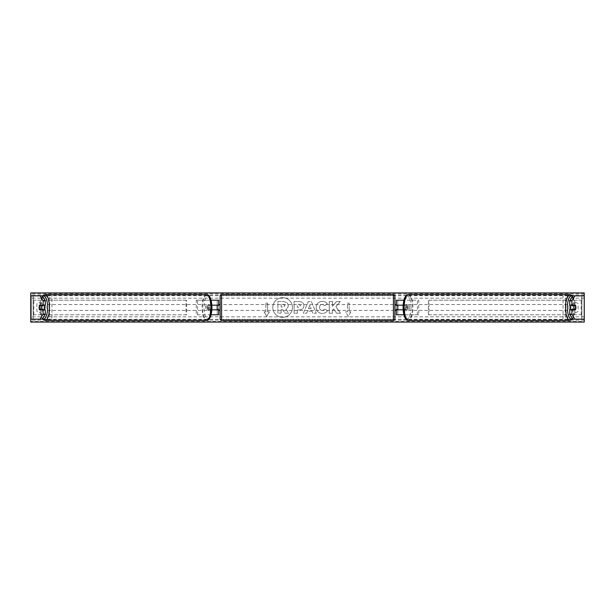 <?xml version="1.0" encoding="UTF-8"?>
<svg xmlns="http://www.w3.org/2000/svg" width="615" height="615" viewBox="0 0 615 615"><rect width="100%" height="100%" fill="white"/><g stroke="black" fill="none" stroke-linecap="round" stroke-linejoin="round"><path stroke-width="0.46" stroke-dasharray="3.08 2.31" d="M218.656 300.22L217.195 300.22L218.656 300.22L218.656 314.78L217.195 314.78L217.195 309.829L211.852 309.829M211.852 305.171L208.677 305.171A2.914 0.999 -90 0 0 208.277 307.5A2.914 0.999 -90 0 0 208.677 309.829M210.046 309.829A2.914 0.999 90 0 1 209.646 307.5A2.914 0.999 90 0 1 210.046 305.171L217.195 305.171L217.195 300.22L196.247 300.22L211.545 300.22L211.545 305.171M211.091 314.78L196.247 314.78L196.247 300.22M218.656 314.78L210.176 314.78L210.176 309.829M211.545 309.829L211.545 314.78L196.247 314.78M211.091 300.22L210.176 300.22L210.176 305.171M197.615 314.78L197.615 300.22M217.195 305.463L217.195 309.537L217.195 305.463L218.948 305.463L218.948 304.586M217.195 314.78L217.195 300.22M218.656 309.537L218.656 305.463M217.195 309.829L218.656 309.829M210.046 305.171L208.677 305.171M217.195 305.171L218.656 305.171M45.287 309.829L39.506 309.829M41.582 305.463A2.914 0.999 -90 0 0 41.297 307.5A2.914 0.999 -90 0 0 41.582 309.537M30.75 319.154L49.7 319.154L49.7 295.846L30.911 295.846L42.297 295.846L33.079 295.846L33.156 319.154L30.911 319.154L30.75 295.846L30.765 319.154M31.034 319.154L33.218 319.154L33.079 295.846M33.079 319.154L42.297 319.154L33.218 319.154L33.218 295.846L31.034 295.846M42.481 295.846L49.7 295.846M42.481 319.154L51.952 319.154L51.952 295.846M51.952 319.154L49.7 319.154M45.287 305.171L39.506 305.171M569.713 305.171L575.494 305.171M573.418 305.463A2.914 0.999 -90 0 1 573.703 307.5A2.914 0.999 -90 0 1 573.418 309.537M581.921 295.846L572.703 295.846L581.921 295.846L581.844 319.154L584.089 319.154L565.3 319.154L565.3 295.846L584.089 295.846L581.844 295.846L581.844 319.154L572.703 319.154L581.921 319.154M583.966 319.154L581.782 319.154L581.782 295.846L583.966 295.846M584.25 319.154L584.089 295.846L584.235 319.154M572.519 295.846L565.3 295.846M572.519 319.154L565.3 319.154M563.048 319.154L563.048 295.846M575.494 309.829L569.713 309.829M403.909 314.78L396.344 314.78L397.805 314.78L397.805 309.829L404.954 309.829A2.914 0.999 90 0 0 405.354 307.5A2.914 0.999 90 0 0 404.954 305.171L406.323 305.171A2.914 0.999 -90 0 1 406.723 307.5A2.914 0.999 -90 0 1 406.323 309.829L403.148 309.829M403.455 309.829L403.455 314.78L418.754 314.78L418.754 300.22L403.455 300.22L418.754 300.22M404.824 309.829L404.824 314.78L418.754 314.78M397.805 300.22L403.455 300.22L403.455 305.171L397.805 305.171L397.805 300.22L397.805 314.78M403.909 300.22L404.824 300.22L404.824 305.171L406.323 305.171M417.385 314.78L417.385 300.22M404.954 305.171L403.455 305.171M397.805 305.463L397.805 309.537L397.805 305.463L396.052 305.463L396.052 304.586M396.344 314.78L396.344 300.22M396.344 309.537L396.344 305.463M404.824 305.171L403.148 305.171M397.805 309.829L396.344 309.829M404.954 309.829L406.323 309.829M397.805 305.171L396.344 305.171M220.109 304.586L220.109 310.414L220.109 304.586M394.892 310.414L394.892 304.586L394.892 310.414M397.805 309.537L396.052 309.537L396.052 310.414M217.195 309.537L218.948 309.537L218.948 310.414M220.109 295.992L220.109 319.008M393.431 310.414L393.431 304.586L393.431 310.414L221.569 310.414L221.569 304.586L221.569 310.414M393.431 304.586L221.569 304.586M393.431 319.531L393.431 295.469L393.431 319.531L221.569 319.531L221.569 295.469L221.569 319.531M393.431 295.469L221.569 295.469M44.265 309.829A2.914 0.999 90 0 1 43.665 310.414A2.914 0.999 90 0 1 42.666 307.5A2.914 0.999 90 0 1 43.665 304.586A2.914 0.999 90 0 1 44.265 305.171M43.165 309.829A2.914 0.999 90 0 1 42.566 310.414A2.914 0.999 90 0 1 41.974 309.829M39.391 309.537L43.281 309.537M208.9 307.5A2.914 0.999 90 0 1 207.901 310.414A2.914 0.999 90 0 1 206.909 307.5A2.914 0.999 90 0 1 207.901 304.586A2.914 0.999 90 0 1 208.9 307.5M208.285 309.537L209.707 309.537A2.914 0.999 90 0 1 209 310.414A2.914 0.999 90 0 1 208.285 309.537L209.93 309.537A2.914 0.999 90 0 1 209.646 307.5A2.914 0.999 90 0 1 209.93 305.463L208.285 305.463A2.914 0.999 90 0 1 209 304.586A2.914 0.999 90 0 1 209.707 305.463L208.285 305.463M209.707 309.537L211.352 309.537A2.914 0.999 90 0 0 211.637 307.5A2.914 0.999 90 0 0 211.352 305.463L209.707 305.463M211.352 305.463L209.93 305.463M209.93 309.537L211.352 309.537M43.281 305.463L39.391 305.463M41.974 305.171A2.914 0.999 90 0 1 42.566 304.586A2.914 0.999 90 0 1 43.165 305.171M207.532 307.5A2.914 0.999 90 0 1 206.532 310.414A2.914 0.999 90 0 1 205.541 307.5A2.914 0.999 90 0 1 206.532 304.586A2.914 0.999 90 0 1 207.532 307.5M44.034 307.5A2.914 0.999 -90 0 0 45.033 310.414A2.914 0.999 -90 0 0 46.033 307.5A2.914 0.999 -90 0 0 45.033 304.586A2.914 0.999 -90 0 0 44.034 307.5M49.146 307.5A12.031 4.113 -90 0 0 45.033 295.469A12.031 4.113 -90 0 0 40.921 307.5A12.031 4.113 -90 0 0 45.033 319.531A12.031 4.113 -90 0 0 49.146 307.5M202.42 307.5A12.031 4.113 90 0 1 206.532 295.469A12.031 4.113 90 0 1 210.653 307.5A12.031 4.113 90 0 1 206.532 319.531A12.031 4.113 90 0 1 202.42 307.5M282.623 297.675A9.825 9.825 0 0 0 272.799 307.5A9.825 9.825 0 0 0 282.623 317.325A9.825 9.825 0 0 0 292.448 307.5A9.825 9.825 0 0 0 282.623 297.675A9.825 9.825 0 0 0 272.799 307.5A9.825 9.825 0 0 0 282.623 317.325A9.825 9.825 0 0 0 292.448 307.5A9.825 9.825 0 0 0 282.623 297.675M578.115 311.29A3.644 3.644 0 0 1 572.873 311.29L572.873 303.71A3.644 3.644 0 0 1 578.115 303.71L578.115 311.29A3.644 3.644 0 0 1 572.873 311.29L572.873 303.71A3.644 3.644 0 0 1 578.115 303.71L578.115 311.29M39.506 312.405A3.644 3.644 0 0 0 42.127 311.29L42.127 303.71A3.644 3.644 0 0 0 36.885 303.71L36.885 311.29A3.644 3.644 0 0 0 42.127 311.29L42.127 303.71A3.644 3.644 0 0 0 36.885 303.71L36.885 311.29A3.644 3.644 0 0 0 39.506 312.405M327.372 310.836C326.388 312.466 324.666 313.343 322.206 313.466C318.539 313.196 316.541 311.19 316.202 307.439L316.202 307.408C316.479 303.687 318.532 301.665 322.345 301.35C324.666 301.442 326.311 302.249 327.288 303.779L324.858 305.655L322.306 304.294C320.569 304.471 319.639 305.501 319.531 307.369L319.531 307.408C319.639 309.314 320.569 310.352 322.306 310.521L324.935 309.107L327.372 310.836C326.388 312.466 324.666 313.343 322.206 313.466C318.539 313.196 316.541 311.19 316.202 307.439L316.202 307.408C316.479 303.687 318.532 301.665 322.345 301.35C324.666 301.442 326.311 302.249 327.288 303.779L324.858 305.655L322.306 304.294C320.569 304.471 319.639 305.501 319.531 307.369L319.531 307.408C319.639 309.314 320.569 310.352 322.306 310.521L324.935 309.107L327.372 310.836M303.933 305.678L303.933 305.709C303.71 308.476 302.042 309.875 298.921 309.906L297.329 309.906L297.329 313.235L294.093 313.235L294.093 301.581L299.09 301.581C302.18 301.658 303.795 303.018 303.933 305.678C303.71 308.476 302.042 309.875 298.921 309.906L297.329 309.906L297.329 313.235L294.093 313.235L294.093 301.581L299.09 301.581C302.18 301.658 303.795 303.018 303.933 305.678L303.933 305.709M335.905 306.593L340.318 301.581L336.49 301.581L332.477 306.308L332.477 301.581L329.248 301.581L329.248 313.235L332.477 313.235L332.477 310.221L333.661 308.907L336.589 313.235L340.464 313.235L335.905 306.593L340.318 301.581L336.49 301.581L332.477 306.308L332.477 301.581L329.248 301.581L329.248 313.235L332.477 313.235L332.477 310.221L333.661 308.907L336.589 313.235L340.464 313.235L335.905 306.593M265.841 311.867L264.096 311.867L266.718 316.41L269.339 311.867L267.594 311.867L267.594 303.134L265.841 303.134L267.594 303.134L267.594 311.867L269.339 311.867L266.718 316.41L264.096 311.867L265.841 311.867L265.841 303.134L265.841 311.867M350.904 311.867L348.282 316.41L345.661 311.867L347.406 311.867L347.406 303.134L349.159 303.134L347.406 303.134L347.406 311.867L345.661 311.867L348.282 316.41L350.904 311.867L349.159 311.867L349.159 303.134L349.159 311.867L350.904 311.867M312.013 311.167L307.5 311.167L306.677 313.235L303.349 313.235L308.276 301.573L311.367 301.573L316.302 313.235L312.858 313.235L312.013 311.167L307.5 311.167L306.677 313.235L303.349 313.235L308.276 301.573L311.367 301.573L316.302 313.235L312.858 313.235L312.013 311.167M584.235 321.453L584.235 292.932L30.765 292.932L30.765 322.068L584.235 322.068L584.235 321.453L30.765 321.453M288.258 305.447L288.258 305.478C288.181 307.254 287.382 308.453 285.86 309.061L288.643 313.135L284.906 313.135L282.554 309.599L281.14 309.599L281.14 313.135L277.903 313.135L277.903 301.458L283.423 301.458L287.228 302.726L288.258 305.447C288.181 307.254 287.382 308.453 285.86 309.061L288.643 313.135L284.906 313.135L282.554 309.599L281.14 309.599L281.14 313.135L277.903 313.135L277.903 301.458L283.423 301.458L287.228 302.726L288.258 305.447M300.704 305.824L298.844 304.294L297.329 304.294L297.329 307.369L298.859 307.369L300.704 305.855L298.844 304.294L297.329 304.294L297.329 307.369L298.859 307.369L300.704 305.824M308.492 308.668L311.09 308.668L309.799 305.378L308.492 308.668L311.09 308.668L309.799 305.378L308.492 308.668M285.006 305.678L283.254 304.264L281.14 304.264L281.14 307.062L283.269 307.062L285.006 305.678L283.254 304.264L281.14 304.264L281.14 307.062L283.269 307.062L285.006 305.678M570.735 309.829A2.914 0.999 90 0 0 571.335 310.414A2.914 0.999 90 0 0 572.334 307.5A2.914 0.999 90 0 0 571.335 304.586A2.914 0.999 90 0 0 570.735 305.171M573.026 305.171A2.914 0.999 90 0 0 572.434 304.586A2.914 0.999 90 0 0 571.835 305.171M571.719 305.463L575.609 305.463M408.091 307.5A2.914 0.999 90 0 0 407.099 304.586A2.914 0.999 90 0 0 406.1 307.5A2.914 0.999 90 0 0 407.099 310.414A2.914 0.999 90 0 0 408.091 307.5M406.715 309.537L405.293 309.537A2.914 0.999 90 0 0 406 310.414A2.914 0.999 90 0 0 406.715 309.537L405.07 309.537A2.914 0.999 90 0 0 405.354 307.5A2.914 0.999 90 0 0 405.07 305.463L406.715 305.463A2.914 0.999 90 0 0 406 304.586A2.914 0.999 90 0 0 405.293 305.463L406.715 305.463M405.293 309.537L403.648 309.537A2.914 0.999 90 0 1 403.363 307.5A2.914 0.999 90 0 1 403.648 305.463L405.293 305.463M403.648 305.463L405.07 305.463M405.07 309.537L403.648 309.537M575.609 309.537L571.719 309.537M571.835 309.829A2.914 0.999 90 0 0 572.434 310.414A2.914 0.999 90 0 0 573.026 309.829M409.459 307.5A2.914 0.999 90 0 0 408.468 304.586A2.914 0.999 90 0 0 407.468 307.5A2.914 0.999 90 0 0 408.468 310.414A2.914 0.999 90 0 0 409.459 307.5M568.967 307.5A2.914 0.999 -90 0 1 569.967 304.586A2.914 0.999 -90 0 1 570.966 307.5A2.914 0.999 -90 0 1 569.967 310.414A2.914 0.999 -90 0 1 568.967 307.5M574.079 307.5A12.031 4.113 -90 0 1 569.967 319.531A12.031 4.113 -90 0 1 565.854 307.5A12.031 4.113 -90 0 1 569.967 295.469A12.031 4.113 -90 0 1 574.079 307.5M404.347 307.5A12.031 4.113 90 0 0 408.468 319.531A12.031 4.113 90 0 0 412.58 307.5A12.031 4.113 90 0 0 408.468 295.469A12.031 4.113 90 0 0 404.347 307.5M33.218 300.22L185.999 300.22L185.999 314.78L33.218 314.78L33.218 300.22L185.999 300.22M33.218 314.78L186.622 314.78L186.622 300.22M186.622 314.78L185.999 314.78M33.84 314.78L33.84 300.22M581.782 300.22L429.001 300.22L429.001 314.78L581.782 314.78L581.782 300.22L429.001 300.22M581.782 314.78L429.001 314.78M428.378 314.78L428.378 300.22M581.16 314.78L581.16 300.22M221.569 320.461L221.569 294.539M393.431 294.539L393.431 320.461M42.627 296.399A11.508 3.936 -90 0 0 39.729 307.5A11.508 3.936 -90 0 0 42.627 318.601M45.033 320.461A12.961 4.436 90 0 1 40.598 307.5A12.961 4.436 90 0 1 45.033 294.539M211.837 307.5A11.508 3.936 90 0 1 207.901 319.008A11.508 3.936 90 0 1 203.965 307.5A11.508 3.936 90 0 1 207.901 295.992A11.508 3.936 90 0 1 211.837 307.5M206.532 294.539A12.961 4.436 -90 0 0 202.104 307.5A12.961 4.436 -90 0 0 206.532 320.461M584.235 298.175L30.765 298.175M584.235 316.825L30.765 316.825M584.235 293.547L30.765 293.547M584.235 320.146L30.765 320.146M584.235 319.285L30.765 319.285M584.235 295.715L30.765 295.715M584.235 294.854L30.765 294.854M572.373 296.399A11.508 3.936 -90 0 1 575.271 307.5A11.508 3.936 -90 0 1 572.373 318.601M569.967 320.461A12.961 4.436 90 0 0 574.402 307.5A12.961 4.436 90 0 0 569.967 294.539M411.035 307.5A11.508 3.936 90 0 0 407.099 295.992A11.508 3.936 90 0 0 403.163 307.5A11.508 3.936 90 0 0 407.099 319.008A11.508 3.936 90 0 0 411.035 307.5M408.468 294.539A12.961 4.436 -90 0 1 412.896 307.5A12.961 4.436 -90 0 1 408.468 320.461M42.373 295.976L40.275 301.089L39.644 307.5L40.275 313.911L42.373 319.024M42.566 310.414L43.665 310.414M207.901 310.414L209 310.414M207.901 304.586L209 304.586M42.566 304.586L43.665 304.586M206.532 310.414L45.033 310.414M206.532 295.469L45.033 295.469M206.532 319.531L45.033 319.531M206.532 304.586L45.033 304.586M572.627 319.024L574.725 313.911L575.356 307.5L574.725 301.089L572.627 295.976M572.434 304.586L571.335 304.586M407.099 304.586L406 304.586M407.099 310.414L406 310.414M572.434 310.414L571.335 310.414M408.468 304.586L569.967 304.586M408.468 319.531L569.967 319.531M408.468 295.469L569.967 295.469M408.468 310.414L569.967 310.414"/><path stroke-width="0.92" d="M211.091 314.78L218.656 314.78L218.656 309.829L211.852 309.829M218.656 305.463L218.656 300.22L211.091 300.22M217.195 305.171L218.948 305.463L218.948 304.586L220.109 304.586M217.195 305.463L217.195 309.829M211.852 305.171L218.656 305.171M45.287 300.896L43.096 300.896L40.106 295.846L42.297 295.846L45.287 300.896L45.287 305.171L39.506 305.171A2.914 0.999 -90 0 0 39.106 307.5A2.914 0.999 -90 0 0 39.506 309.829L43.096 309.829L43.096 314.104L45.287 314.104L45.287 309.829L43.096 309.829M45.287 314.104L42.297 319.154L30.75 319.154L30.765 292.932L584.235 292.932L584.25 319.154L584.25 295.846M40.106 295.846L30.75 295.846M43.096 305.171L43.096 300.896M40.106 319.154L43.096 314.104M571.904 305.171L571.904 300.896L574.894 295.846L572.703 295.846L569.713 300.896L569.713 305.171L575.494 305.171A2.914 0.999 -90 0 1 575.894 307.5A2.914 0.999 -90 0 1 575.494 309.829L571.904 309.829L571.904 314.104L569.713 314.104L569.713 309.829L571.904 309.829M569.713 314.104L572.703 319.154L583.966 319.154M569.713 300.896L571.904 300.896M574.894 319.154L571.904 314.104M574.894 295.846L583.966 295.846M403.909 314.78L396.344 314.78L396.344 309.829L403.148 309.829M396.344 305.463L396.344 300.22L403.909 300.22M397.805 305.171L397.805 309.829M403.148 305.171L396.344 305.171M221.569 294.539L221.569 320.461A1.453 1.453 0 0 1 220.109 319.008L220.109 295.992A1.453 1.453 0 0 1 221.569 294.539L393.431 294.539A1.453 1.453 0 0 1 394.892 295.992L394.892 319.008A1.453 1.453 0 0 1 393.431 320.461L393.431 294.539M221.569 320.461L393.431 320.461M220.109 310.414L218.948 310.414L218.948 309.537L217.195 309.537M397.805 305.463L396.052 305.463L396.052 304.586L394.892 304.586L394.892 310.414L396.052 310.414L396.052 309.537L397.805 309.537M394.892 319.008L394.892 310.414M394.892 304.586L394.892 295.992M40.821 309.537L39.391 309.537A2.914 0.999 90 0 1 39.106 307.5A2.914 0.999 90 0 1 39.391 305.463L40.821 305.463A2.914 0.999 90 0 1 41.105 307.5A2.914 0.999 90 0 1 40.821 309.537L43.281 309.537A2.914 0.999 90 0 1 43.165 309.829M44.265 305.171A2.914 0.999 90 0 1 44.664 307.5A2.914 0.999 90 0 1 44.265 309.829M43.165 305.171A2.914 0.999 90 0 1 43.281 305.463L40.821 305.463M584.235 319.154L584.235 322.068L30.765 322.068L30.765 319.154M575.894 307.5A2.914 0.999 90 0 0 575.609 305.463L574.179 305.463A2.914 0.999 90 0 0 573.895 307.5A2.914 0.999 90 0 0 574.179 309.537L575.609 309.537A2.914 0.999 90 0 0 575.894 307.5M570.735 305.171A2.914 0.999 90 0 0 570.336 307.5A2.914 0.999 90 0 0 570.735 309.829M574.179 305.463L571.719 305.463A2.914 0.999 90 0 1 571.835 305.171M574.179 309.537L571.719 309.537A2.914 0.999 90 0 0 571.835 309.829M31.034 319.154L31.034 295.846M42.627 318.601A11.508 3.936 -90 0 0 47.601 307.5A11.508 3.936 -90 0 0 42.627 296.399M49.469 307.5A12.961 4.436 90 0 1 45.033 320.461L206.532 320.461A12.961 4.436 -90 0 0 210.968 307.5A12.961 4.436 -90 0 0 206.532 294.539L45.033 294.539A12.961 4.436 90 0 1 49.469 307.5M572.373 318.601A11.508 3.936 -90 0 1 567.399 307.5A11.508 3.936 -90 0 1 572.373 296.399M572.627 295.976L569.967 294.539A12.961 4.436 90 0 0 565.531 307.5A12.961 4.436 90 0 0 569.967 320.461L408.468 320.461A12.961 4.436 -90 0 1 404.032 307.5A12.961 4.436 -90 0 1 408.468 294.539C406.638 294.093 403.286 297.137 403.071 307.5C403.286 317.863 406.638 320.907 408.468 320.461M42.373 319.024L45.033 320.461M206.532 294.539C208.362 294.093 211.714 297.137 211.929 307.5C211.714 317.863 208.362 320.907 206.532 320.461M42.373 295.976L45.033 294.539M569.967 294.539L408.468 294.539M572.627 319.024L569.967 320.461"/></g></svg>
